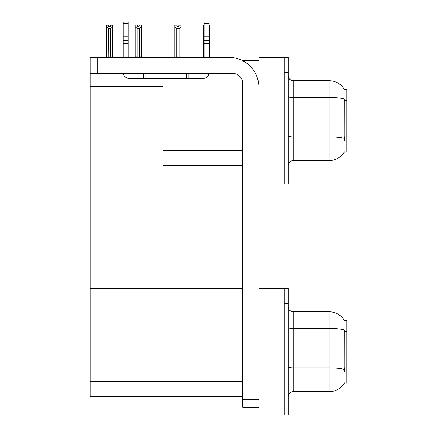 <?xml version="1.0" encoding="UTF-8"?>
<svg xmlns="http://www.w3.org/2000/svg" width="437" height="437" viewBox="0 0 437 437"><rect width="100%" height="100%" fill="white"/><g stroke="black" fill="none" stroke-linecap="round" stroke-linejoin="round"><path stroke-width="0.66" d="M242.825 60.765L258.933 60.765M284.203 288.294L284.203 415.15L288.245 415.15L288.245 288.294L258.933 288.294L258.933 57.225L284.203 57.225L284.203 184.081L258.933 184.081L258.933 168.922L284.203 168.922L284.203 184.081L288.245 184.081L288.245 168.922L284.203 168.922L284.203 72.389L288.245 72.389L288.245 168.922M162.908 165.383L242.759 165.383M344.389 89.383A17.688 17.688 0 0 0 329.181 80.73A17.688 17.688 0 0 1 344.389 89.383L346.869 89.323L346.869 151.989L344.443 151.841A17.688 17.688 0 0 1 329.181 160.581A17.688 17.688 0 0 0 344.351 151.989M162.908 86.439L162.908 288.294L90.131 288.294L90.131 86.439L162.908 86.439L162.908 78.452M90.131 86.439L90.131 57.225L97.708 57.225L97.708 73.4L232.653 73.4A10.106 10.106 0 0 1 242.759 83.511L242.759 399.735L258.933 399.735M258.933 184.081L258.933 415.15L284.203 415.15L284.203 303.458L288.245 303.458M162.908 288.294L242.759 288.294M90.131 288.294L90.131 396.452L242.759 396.452M344.389 320.452A17.688 17.688 0 0 0 329.181 311.794A17.688 17.688 0 0 1 344.389 320.452L346.869 320.387L346.869 383.058L344.443 382.905A17.688 17.688 0 0 1 329.181 391.65A17.688 17.688 0 0 0 344.351 383.058M288.245 165.634A5.053 5.053 0 0 1 293.298 160.581L329.181 160.581L329.181 80.73A17.688 17.688 0 0 1 344.351 89.323A17.688 17.688 0 0 0 329.181 80.73L293.298 80.73A5.053 5.053 0 0 1 288.245 75.677A5.053 5.053 0 0 0 293.298 80.73L293.298 160.581A5.053 5.053 0 0 0 288.245 165.634M344.443 140.364L344.116 135.973L344.187 98.882A17.688 3.07 180 0 0 329.181 97.435L293.298 97.435A5.053 0.879 -0 0 1 288.245 96.555M284.203 57.225L288.245 57.225L288.245 72.389M288.245 396.703A5.053 5.053 0 0 1 293.298 391.65L329.181 391.65L329.181 311.794A17.688 17.688 0 0 1 344.351 320.387A17.688 17.688 0 0 0 329.181 311.794L293.298 311.794A5.053 5.053 0 0 1 288.245 306.741A5.053 5.053 0 0 0 293.298 311.794L293.298 391.65A5.053 5.053 0 0 0 288.245 396.703M344.443 371.434L344.116 367.042L344.187 329.946A17.688 3.07 180 0 0 329.181 328.504L293.298 328.504A5.053 0.879 -0 0 1 288.245 327.624M209.099 25.084L209.634 25.084L209.634 26.766L209.099 27.662M209.099 56.974L209.634 57.225L209.634 26.766M203.571 56.974L203.571 26.766L203.571 56.974L204.046 56.974M204.046 25.084L203.571 25.084L203.571 26.766L204.046 27.586M178.908 26.286L176.881 26.286L178.908 26.286L178.908 25.084L180.929 25.084L180.929 26.766L179.055 28.695L176.734 28.695L176.734 56.974L174.86 57.225M176.734 28.695L174.86 26.766L174.86 25.084L176.881 25.084L176.881 26.286M174.86 26.766L174.86 56.974M180.929 26.766L180.929 56.974L179.055 56.974L179.055 28.695M139.43 28.64L137.109 28.64L135.241 26.717L135.241 25.035L137.262 25.035L137.262 26.231L139.283 26.231L139.283 25.035L141.304 25.035L141.304 26.717L139.43 28.64L139.43 56.925L141.304 56.925L141.304 57.225M141.304 56.925L141.304 26.717M137.109 28.64L137.109 56.925L135.241 56.925L135.241 57.225L135.241 26.717L135.241 56.925M137.109 56.925L136.814 57.225M139.283 26.231L137.262 26.231M110.577 26.286L108.556 26.286L110.577 26.286L110.577 25.084L112.599 25.084L112.599 56.974L110.725 56.974L110.725 28.695L108.403 28.695L108.152 57.225M108.556 26.286L108.556 25.084L106.53 25.084L106.53 57.225M112.599 26.766L110.725 28.695M108.403 28.695L106.53 26.766M108.403 56.974L106.53 56.974M258.933 407.317L242.759 407.317L242.759 399.735M258.933 87.553A30.322 30.322 0 0 0 228.606 57.225L97.708 57.225M97.708 73.4L90.131 73.4M209.017 73.4A6.063 6.063 0 0 1 203.036 78.452L129.248 78.452A6.063 6.063 0 0 1 123.267 73.4M204.046 57.225L204.046 43.607L209.099 43.607L209.099 57.225M209.099 23.461L204.046 23.461L204.046 21.85L209.099 21.85L209.099 43.607M204.046 43.607L204.046 40.641L209.099 40.641M209.099 36.14L204.046 36.14L204.046 40.641M204.046 36.14L204.046 23.461M209.099 34.01L204.046 34.01M186.359 78.452L186.359 73.4M145.925 78.452L145.925 73.4M123.185 57.225L123.185 43.607L128.238 43.607L128.238 57.225M143.396 73.4L143.396 78.452L129.248 78.452M123.185 43.607L123.185 40.641L128.238 40.641L128.238 43.607M128.238 23.461L123.185 23.461L123.185 21.85L128.238 21.85L128.238 36.14L123.185 36.14L123.185 40.641M123.185 36.14L123.185 23.461M128.238 36.14L128.238 40.641M128.238 34.01L123.185 34.01M162.908 150.219L242.759 150.219M346.869 100.597L344.116 100.597M346.869 135.973L344.116 135.973M258.933 399.986L288.245 399.986M90.131 381.288L242.759 381.288M346.869 331.667L344.116 331.667M346.869 367.042L344.116 367.042M344.241 138.316A17.688 3.07 180 0 0 329.181 136.857L293.298 136.857A5.053 0.879 0 0 1 288.245 135.978M293.298 80.73A5.053 5.053 0 0 1 288.245 75.677M344.241 369.385A17.688 3.07 180 0 0 329.181 367.921L293.298 367.921A5.053 0.879 0 0 1 288.245 367.047M293.298 311.794A5.053 5.053 0 0 1 288.245 306.741M188.882 78.452L188.882 73.4"/></g></svg>
